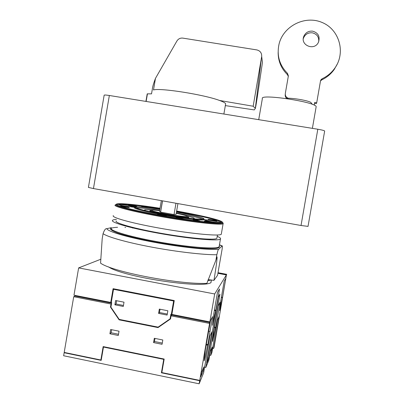 <?xml version="1.0" encoding="UTF-8"?>
<svg xmlns="http://www.w3.org/2000/svg" width="404" height="404" viewBox="0 0 404 404"><rect width="100%" height="100%" fill="white"/><g stroke="black" fill="none" stroke-linecap="round" stroke-linejoin="round"><path stroke-width="0.61" d="M253.177 106.232L261.681 56.469C261.822 53.015 260.221 50.833 256.883 49.924L182.749 38.102C180.25 37.87 178.3 38.845 176.901 41.021L155.479 78.351L153.49 89.961C160.161 87.683 204.348 94.667 219.544 100.465L253.177 106.232L255.338 108.368L254.298 109.913L225.331 105.606M219.544 100.465C223.351 101.843 225.387 102.964 225.639 103.828L225.558 104.298M151.525 93.874L152.288 89.436C152.444 87.239 153.51 83.542 155.479 78.351M312.615 31.153C308.494 30.85 305.56 32.567 303.808 36.315C299.914 45.299 314.489 51.252 318.448 42.258C320.241 36.577 318.296 32.875 312.615 31.153M314.216 105.176L314.696 102.434L316.706 102.747L320.513 80.886L320.948 79.79L322.175 78.73C327.331 76.285 331.563 72.745 334.86 68.104C345.955 52.697 339.456 29.553 322.129 22.488C304.99 15.029 283.31 26.033 279.038 44.137C276.624 55.469 279.457 65.231 287.532 73.412L287.436 74.624L288.289 76.361M288.466 98.283C286.158 97.485 285.113 95.874 285.325 93.45L288.365 75.937L287.532 73.412M312.282 104.343L310.964 102.576C308.954 100.515 289.663 97.364 285.961 98.485M261.226 59.752L255.338 108.378C255.575 108.575 257.792 94.273 261.999 65.463L262.428 62.362L261.681 56.469M258.717 119.67L262.368 98.581C259.302 93.44 316.635 102.05 316.155 106.737L316.085 107.136M308.02 226.422L324.664 131.007C324.154 130.517 321.872 129.926 317.812 129.235L109.353 95.495C105.969 94.975 104.237 94.879 104.151 95.213L88.41 187.406L93.455 188.567L301.031 225.498L308.03 226.386M206.934 208.757L224.715 211.918M100.152 189.759L117.306 192.814M145.92 101.414L147.213 93.854L151.52 93.849M318.731 41.612C319.029 36.89 316.872 33.961 312.262 32.815C308.181 32.512 305.278 34.214 303.545 37.915L303.293 38.688M285.264 94.324L285.254 94.455C285.037 96.016 285.507 97.319 286.668 98.369M322.175 78.73L321.72 79.896C326.821 77.482 331.002 73.977 334.27 69.387L337.315 63.978M278.139 52.374C278.119 61.11 281.219 68.528 287.436 74.624M321.72 79.896L320.503 80.946L320.948 79.79M316.706 102.747L316.302 103.661L314.529 103.384M215.908 260.186L206.868 283.371C178.765 284.588 112.327 271.826 100.571 263.156L102.172 239.022L103.06 233.679C107.717 237.047 127.462 242.612 152.5 247.263C177.518 251.924 203.939 254.914 216.842 254.747C217.716 250.894 218.327 249.076 218.67 249.288L222.099 245.955C222.453 245.46 222.458 246.541 222.109 249.202L217.554 275.301L213.943 280.366C216.393 265.352 217.403 257.5 216.968 256.808L215.908 260.186L216.842 254.747M213.943 280.366L208.126 279.629M219.337 222.826L211.873 221.751C207.02 220.847 204.54 220.22 204.424 219.872C204.692 219.251 220.443 221.958 221.033 222.725M134.83 207.368L124.942 206.116C120.761 205.338 118.655 204.808 118.624 204.52C119.746 204.333 123.149 204.727 128.826 205.702L135.098 207.176M148.526 207.787L142.556 206.777L141.43 206.929L141.839 207.106M182.426 213.196L183.32 212.979L176.513 211.757M157.681 214.696L157.732 214.403L156.954 214.559M165.766 216.135L166.448 215.973L157.732 214.403M162.469 200.844L160.595 211.721L159.459 211.418L161.312 200.642M174.063 214.383L176.068 214.357M162.544 200.859L160.605 212.135L174.033 214.549L175.977 203.247M150.838 210.595L149.758 210.807C149.672 211.201 151.914 211.928 156.484 212.979M181.987 217.286C186.027 217.731 188.34 217.827 188.926 217.574L188.072 217.049L187.87 216.423C188.506 216.554 186.794 215.377 176.245 213.332C192.713 216.488 190.148 217.857 171.518 214.847C163.923 213.575 157.999 212.378 153.742 211.252C149.339 209.954 152.086 209.721 159.59 210.641C149.086 209.514 152.212 210.277 151.283 210.151L150.813 210.615C148.106 211.746 187.643 218.574 188.072 217.049L187.961 217.706M151.965 210.045C147.531 209.595 145.046 209.54 144.516 209.883L145.556 210.661M193.006 218.68L194.208 218.463C194.516 218.014 192.178 217.195 187.188 215.999M159.656 210.267C147.687 208.514 139.915 207.757 136.34 207.999M202.5 219.185C198.707 217.605 189.971 215.549 176.296 213.019M159.812 209.348C145.698 207.287 137.643 206.59 135.653 207.267C134.239 208.176 148.692 211.762 167.276 214.963C185.845 218.175 202.46 219.958 203.338 218.958C204.616 218.059 192.122 214.938 176.457 212.105M159.822 209.312C145.804 207.257 137.592 206.53 135.189 207.116C133.108 207.954 147.899 211.666 167.236 214.994C186.552 218.342 203.646 220.135 203.944 218.993C204.661 218.003 192.062 214.893 176.462 212.07M135.072 207.202L134.537 207.575C132.406 208.434 147.43 212.226 167.094 215.615C186.744 219.013 204.116 220.821 204.399 219.645L204.081 219.19M196.93 220.22L193.183 219.796C192.718 220.013 199.702 221.241 199.834 220.963L196.93 220.22M221.665 222.609C221.67 220.862 201.338 215.988 177.709 211.777L176.548 211.57M159.908 208.792C137.219 205.222 117.524 203.293 116.837 204.873L116.372 204.222C115.019 205.722 137.123 211.196 165.852 216.15C194.556 221.114 219.958 223.846 222.054 222.478L222.281 222.291C223.356 220.67 202.399 215.615 177.881 211.252L176.639 211.029M160.004 208.252C138.118 204.803 118.862 202.818 116.594 204.035L116.372 204.222M116.418 204.156L115.943 204.495C112.615 205.762 135.224 211.529 165.706 216.786C196.162 222.059 222.437 224.735 222.74 222.942L222.291 222.271M113.332 215.605C110.903 217.498 133.522 223.685 163.59 228.861C193.632 234.062 219.948 236.335 221.281 234.249L221.367 233.759M116.185 220.902C113.903 222.867 135.032 228.821 163.004 233.638C190.961 238.481 215.584 240.431 216.887 238.294L216.973 237.799M116.438 219.433C114.256 219.559 112.953 219.857 112.524 220.321C110.06 222.422 132.643 228.8 162.706 233.977C192.748 239.183 219.099 241.254 220.468 238.971C220.973 238.325 219.887 237.451 217.221 236.345M103.06 233.679C104.363 229.992 105.611 228.326 106.792 228.679L111.267 227.664M207.737 280.76L211.201 279.972M108.514 266.872C122.321 276.785 200.939 288.789 210.918 282.714L210.928 282.649M161.408 372.806L199.667 380.709L199.132 383.8L63.635 355.752L64.15 352.727L101.182 360.373L103.469 347.051L163.726 359.358L161.408 372.806L199.707 380.613L209.58 323.432L210.297 321.023L209.853 321.882L214.681 293.976L78.639 267.897L73.977 295.193L110.736 302.409L111.347 302M218.604 273.452L226.371 274.917L225.755 278.467L224.2 281.083L220.806 300.652L219.624 310.605L222.518 297.369L226.422 274.831L217.938 273.104M221.412 297.157L222.518 297.369M213.772 331.331L218.18 305.873L220.049 302.288L215.706 327.361L214.499 327.124M213.741 313.959L217.478 292.36L219.508 288.956L215.827 310.211L214.433 309.939M208.701 331.255L210.004 331.512L212.58 316.635L210.56 320.518L205.288 350.147L204.182 360.742C204.55 360.328 205.702 355.086 207.631 345.021L206.171 345.036M206.313 344.228L207.853 344.536L210.004 331.512M213.873 331.371L212.605 341.405L215.544 327.715L214.403 327.7M213.852 313.999L212.453 325.286L215.66 310.53L214.342 310.484M215.827 310.211L215.66 310.53M226.371 274.917L214.681 293.976M226.422 274.831L214.095 347.268L213.6 348.48L219.125 316.569L217.534 319.968L211.858 352.732L210.782 355.353L212.201 347.167L210.343 351.571L208.883 359.989L205.833 367.443L212.014 331.729L210.009 336.002L203.641 372.791L199.132 383.8M203.162 371.049L203.879 366.893L201.52 372.488L200.778 376.781L203.162 371.049L202.207 370.857M207.02 362.59L218.372 297.056L219.943 294.253L208.888 358.085L207.02 362.59M207.853 344.536L207.631 345.021M215.706 327.361L215.544 327.715M64.287 352.445L64.15 352.727M75.124 295.415L75.018 296.026L73.72 296.708L64.206 352.424L100.864 359.994L103.227 346.612M100.899 259.201L78.639 267.897M116.605 300.722L116.044 303.985L123.447 305.444M124.008 302.177L115.615 300.531L114.882 304.803L123.276 306.454L124.008 302.177M116.044 303.985L114.882 304.803M111.635 329.709L111.11 332.76L118.503 334.249M119.028 331.194L110.645 329.512L109.913 333.78L118.296 335.471L119.028 331.194M111.11 332.76L109.913 333.78M160.019 309.232L159.454 312.519L167.286 314.054M167.852 310.767L159.338 309.095L158.595 313.403L167.11 315.075L167.852 310.767M159.454 312.519L158.595 313.403M154.99 338.421L154.459 341.496L162.282 343.072M162.812 339.996L154.308 338.284L153.571 342.587L162.07 344.299L162.812 339.996M154.459 341.496L153.571 342.587M218.63 273.311L217.928 273.18M171.175 315.731L171.442 314.196M158.747 326.69L170.609 318.539M158.812 326.705L158.035 327.588L170.538 318.933L171.069 315.852L171.766 315.044L210.029 322.564M75.018 296.026L111.6 303.217M119.195 319.387L158.116 327.129L170.084 318.842L170.877 314.226L171.336 314.317L173.634 300.99L113.519 289.32L111.257 302.515L111.706 302.601L110.923 307.176L119.195 319.387M114.211 288.9L113.519 289.32M174.079 300.52L173.634 300.99M172.028 313.514L171.336 314.317M170.68 318.135L170.084 318.842M111.519 303.682L110.994 304.04L110.474 307.085L119.114 319.842L158.035 327.588M110.999 306.722L110.474 307.085M73.72 296.708L110.994 304.04M209.853 321.882L171.872 314.418L174.26 300.556L113.09 288.683L110.736 302.409M171.069 315.852L209.58 323.432M119.584 319.463L119.114 319.842M103.469 347.051L163.782 359.272L161.464 372.72M64.251 352.652L101.202 360.277M199.722 380.396L161.837 372.579L164.175 359.05L103.161 346.597L100.864 359.994M210.782 355.353L209.727 355.141M205.833 367.443L204.611 367.196M213.6 348.48L212.625 348.288M207.838 357.873L208.888 358.085M221.341 297.571L222.387 297.622M226.73 274.331L218.014 272.69M317.812 129.235L301.031 225.498M109.353 95.495L93.455 188.567M147.44 93.804L146.127 101.449M221.887 246.092L219.448 244.839M142.491 207.161L142.556 206.777M184.482 219.15L180.82 218.281C177.366 217.7 175.689 217.539 175.78 217.801M159.888 208.929C155.828 208.323 154.717 208.292 156.565 208.838M213.524 222.619L209.333 221.599C202.556 220.665 202.702 220.902 209.772 222.316L204.454 221.205M133.754 205.727C127.608 204.813 126.942 204.889 131.754 205.944C137.916 206.858 138.582 206.782 133.754 205.727M212.938 219.943C207.005 219.074 206.697 219.21 212.019 220.367C217.968 221.235 218.271 221.094 212.938 219.943M125.912 206.59C119.407 205.631 118.665 205.712 123.69 206.833C130.219 207.792 130.962 207.712 125.912 206.59M116.135 204.358L115.135 205.05C112.787 206.5 135.486 212.241 165.554 217.423C195.607 222.624 221.852 225.336 223.109 223.7L223.119 223.23M111.191 228.093C108.671 230.522 131.199 237.224 161.257 242.4C191.294 247.607 217.695 249.354 219.119 246.738L219.226 246.132C219.973 247.263 218.786 248.051 215.655 248.511C211.378 248.743 205.358 248.566 197.591 247.975C184.386 246.718 169.821 244.652 153.894 241.769C138.779 238.87 125.967 235.769 117.862 233.088C113.373 231.406 110.883 230.017 110.393 228.917C111.034 228.018 113.433 227.472 117.584 227.285M133.28 228.048L132.436 227.972M125.583 227.477L124.967 227.447M106.792 228.679C107.535 231.442 127.245 237.299 154.177 242.279C181.078 247.268 208.959 250.182 218.67 249.288M211.388 279.997L210.918 282.714M209.893 222.326L207.479 221.917M125.684 207.161L123.816 206.858M223.877 114.034L225.639 103.828M311.403 103.161L312.257 104.333M316.155 106.737L312.388 128.356M303.545 37.915L303.808 36.315M334.27 69.387L334.86 68.104M222.099 245.955L219.468 244.728M150.793 210.747L150.677 211.408M149.94 211.065L149.758 210.807M144.486 210.06L144.425 210.393M194.208 218.463L194.152 218.796M203.944 218.993L204.399 219.645M222.281 222.291L222.74 222.942M221.281 234.249L223.109 223.7C223.422 223.422 223.154 222.937 222.301 222.245M217.453 235.012L216.887 238.294M220.468 238.971L219.205 246.253M210.949 282.694L211.413 279.997M176.058 214.408L177.922 203.596M212.403 325.003L212.453 325.286M204.126 360.413L204.182 360.742M156.116 208.722L156.611 208.848M210.737 239.107L209.636 239.819M128.775 205.692L128.447 205.161C128.018 205.348 136.552 206.848 136.981 206.606M208.328 219.544L208.146 219.443C207.409 219.604 217.069 221.306 216.726 220.963M120.448 206.116L120.256 206.01C119.453 206.202 129.82 207.898 129.255 207.52"/></g></svg>

